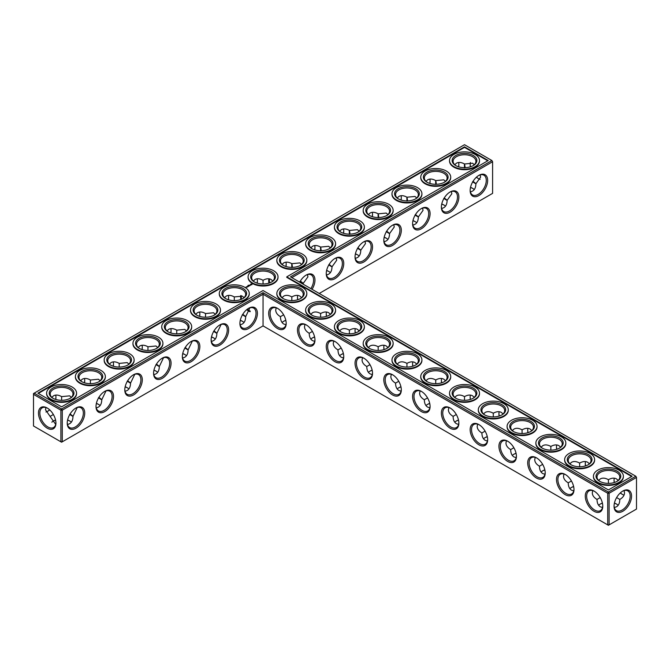 <?xml version="1.0" encoding="UTF-8"?>
<svg xmlns="http://www.w3.org/2000/svg" width="670" height="670" viewBox="0 0 670 670"><rect width="100%" height="100%" fill="white"/><g stroke="black" fill="none" stroke-linecap="round" stroke-linejoin="round"><path stroke-width="1" d="M291.827 300.604L291.827 296.919L291.827 300.604M297.48 297.128A12.37 7.144 -120 0 0 297.815 299.716M326.257 313.744A12.37 7.144 -120 0 0 326.591 316.332M355.041 330.36A12.37 7.144 -120 0 0 355.376 332.948M383.818 346.976A12.37 7.144 -120 0 0 384.153 349.564M412.594 363.592A12.37 7.144 -120 0 0 412.929 366.18M441.379 380.208A12.37 7.144 -120 0 0 441.714 382.796M470.156 396.824A12.37 7.144 -120 0 0 470.491 399.412M498.941 413.44A12.37 7.144 -120 0 0 499.276 416.028M527.717 430.056A12.37 7.144 -120 0 0 528.052 432.644M556.502 446.672A12.37 7.144 -120 0 0 556.837 449.26M585.279 463.288A12.37 7.144 -120 0 0 585.614 465.876M614.055 479.904A12.37 7.144 -120 0 0 614.39 482.492M620.378 492.852A12.37 7.144 -120 0 0 622.447 494.435M291.827 277.64L492.601 161.73L492.601 193.362L319.23 293.46M487.651 180.406A12.37 7.144 120 0 0 478.899 175.356A12.37 7.144 120 0 0 470.147 190.506A12.37 7.144 120 0 0 478.899 195.556A12.37 7.144 120 0 0 487.651 180.406M458.866 197.022A12.37 7.144 120 0 0 450.123 191.972A12.37 7.144 120 0 0 441.371 207.122A12.37 7.144 120 0 0 450.123 212.172A12.37 7.144 120 0 0 458.866 197.022M430.09 213.638A12.37 7.144 120 0 0 421.338 208.588A12.37 7.144 120 0 0 412.594 223.738A12.37 7.144 120 0 0 421.338 228.788A12.37 7.144 120 0 0 430.09 213.638M401.313 230.254A12.37 7.144 120 0 0 392.561 225.204A12.37 7.144 120 0 0 383.81 240.354A12.37 7.144 120 0 0 392.561 245.404A12.37 7.144 120 0 0 401.313 230.254M372.528 246.87A12.37 7.144 120 0 0 363.776 241.82A12.37 7.144 120 0 0 355.033 256.97A12.37 7.144 120 0 0 363.776 262.02A12.37 7.144 120 0 0 372.528 246.87M343.752 263.486A12.37 7.144 120 0 0 335 258.436A12.37 7.144 120 0 0 326.248 273.586A12.37 7.144 120 0 0 335 278.636A12.37 7.144 120 0 0 343.752 263.486M312.053 289.314A12.37 7.144 120 0 0 314.967 280.102A12.37 7.144 120 0 0 306.224 275.052A12.37 7.144 120 0 0 299.699 282.187M635.813 476.236L636.5 477.434L635.813 476.236L608.41 492.056L263.05 292.664L61.59 408.976L34.187 393.156L33.5 394.354L60.895 410.174L61.59 408.976L62.276 410.174L60.895 410.174L60.895 441.806L61.59 442.208L62.276 441.806L60.895 441.806L33.5 425.986L33.5 393.558L464.511 144.712L491.906 160.532L290.445 276.844L635.813 476.236M263.05 325.896L263.05 294.256L607.724 493.254L609.105 493.254L608.41 492.056L607.724 493.254L607.724 524.886L609.105 524.886L636.5 509.066L636.5 477.434L609.105 493.254L609.105 524.886L608.41 525.288L263.05 325.896L62.276 441.806L62.276 410.174L263.05 294.256L263.05 292.664M297.706 295.411A11.398 6.583 -120 0 0 297.472 297.514A11.398 6.583 -120 0 0 297.681 299.75M326.491 312.027A11.398 6.583 -120 0 0 326.248 314.13A11.398 6.583 -120 0 0 326.466 316.366M355.267 328.643A11.398 6.583 -120 0 0 355.033 330.746A11.398 6.583 -120 0 0 355.242 332.982M384.052 345.259A11.398 6.583 -120 0 0 383.81 347.361A11.398 6.583 -120 0 0 384.019 349.598M412.829 361.875A11.398 6.583 -120 0 0 412.594 363.978A11.398 6.583 -120 0 0 412.804 366.214M441.605 378.491A11.398 6.583 -120 0 0 441.371 380.594A11.398 6.583 -120 0 0 441.58 382.83M470.39 395.107A11.398 6.583 -120 0 0 470.147 397.209A11.398 6.583 -120 0 0 470.365 399.454M499.167 411.723A11.398 6.583 -120 0 0 498.932 413.826A11.398 6.583 -120 0 0 499.142 416.07M527.952 428.339A11.398 6.583 -120 0 0 527.709 430.442A11.398 6.583 -120 0 0 527.927 432.686M556.728 444.955A11.398 6.583 -120 0 0 556.494 447.057A11.398 6.583 -120 0 0 556.703 449.302M585.513 461.571A11.398 6.583 -120 0 0 585.27 463.673A11.398 6.583 -120 0 0 585.48 465.918M614.289 478.187A11.398 6.583 -120 0 0 614.055 480.29A11.398 6.583 -120 0 0 614.264 482.534M620.278 492.944A11.398 6.583 -120 0 0 622.112 494.251A11.398 6.583 -120 0 0 624.055 495.096M492.601 161.73L491.906 160.532L492.601 161.73M470.156 190.096A11.398 6.583 120 0 0 472.509 194.928A11.398 6.583 120 0 0 481.294 191.871A11.398 6.583 120 0 0 486.269 180.406A11.398 6.583 120 0 0 483.907 175.188A11.398 6.583 120 0 0 478.548 175.565M441.379 206.712A11.398 6.583 120 0 0 443.733 211.544A11.398 6.583 120 0 0 452.51 208.487A11.398 6.583 120 0 0 457.484 197.022A11.398 6.583 120 0 0 455.131 191.804A11.398 6.583 120 0 0 449.771 192.181M412.594 223.328A11.398 6.583 120 0 0 414.948 228.16A11.398 6.583 120 0 0 423.733 225.103A11.398 6.583 120 0 0 428.708 213.638A11.398 6.583 120 0 0 426.346 208.42A11.398 6.583 120 0 0 420.986 208.797M383.818 239.944A11.398 6.583 120 0 0 386.171 244.776A11.398 6.583 120 0 0 394.957 241.719A11.398 6.583 120 0 0 399.931 230.254A11.398 6.583 120 0 0 397.57 225.036A11.398 6.583 120 0 0 392.21 225.413M355.041 256.56A11.398 6.583 120 0 0 357.395 261.392A11.398 6.583 120 0 0 366.172 258.335A11.398 6.583 120 0 0 371.147 246.87A11.398 6.583 120 0 0 368.785 241.652A11.398 6.583 120 0 0 363.425 242.029M326.257 273.176A11.398 6.583 120 0 0 328.61 278.008A11.398 6.583 120 0 0 337.395 274.951A11.398 6.583 120 0 0 342.37 263.486A11.398 6.583 120 0 0 340.008 258.268A11.398 6.583 120 0 0 334.648 258.645M310.872 288.636A11.398 6.583 120 0 0 313.585 280.102A11.398 6.583 120 0 0 311.223 274.884A11.398 6.583 120 0 0 305.863 275.261M53.198 421.137A12.37 7.144 180 0 1 55.585 420.14M67.57 420.132A12.37 7.144 180 0 1 69.981 421.137M96.354 403.516A12.37 7.144 180 0 1 98.758 404.521M125.131 386.9A12.37 7.144 180 0 1 127.543 387.905M153.916 370.284A12.37 7.144 180 0 1 156.319 371.289M182.692 353.668A12.37 7.144 180 0 1 185.096 354.673M211.469 337.052A12.37 7.144 180 0 1 213.881 338.057M240.254 320.436A12.37 7.144 180 0 1 242.657 321.441M340.997 354.673A12.37 7.144 180 0 1 343.409 353.668M369.781 371.289A12.37 7.144 180 0 1 372.185 370.284M398.558 387.905A12.37 7.144 180 0 1 400.97 386.9M283.444 321.441A12.37 7.144 180 0 1 285.847 320.436M326.591 270.588A12.37 7.144 180 0 1 329.003 271.593M355.376 253.972A12.37 7.144 180 0 1 357.78 254.977M312.22 338.057A12.37 7.144 180 0 1 314.624 337.052M384.153 237.356A12.37 7.144 180 0 1 386.557 238.361M412.929 220.74A12.37 7.144 180 0 1 415.341 221.745M441.714 204.124A12.37 7.144 180 0 1 444.118 205.129M470.491 187.508A12.37 7.144 180 0 1 472.903 188.513M427.343 404.521A12.37 7.144 180 0 1 429.746 403.516M456.119 421.137A12.37 7.144 180 0 1 458.531 420.132M484.904 437.753A12.37 7.144 180 0 1 487.308 436.748M513.681 454.369A12.37 7.144 180 0 1 516.084 453.364M542.457 470.985A12.37 7.144 180 0 1 544.869 469.98M571.242 487.601A12.37 7.144 180 0 1 573.646 486.596M600.019 504.217A12.37 7.144 180 0 1 602.431 503.212M614.39 503.212A12.37 7.144 180 0 1 616.802 504.217M464.511 146.839L488.229 160.532L286.768 276.844L632.128 476.236L608.41 489.929L263.05 290.537L61.59 406.849L37.872 393.156L464.511 146.839L464.511 147.375L38.332 393.424M622.798 511.26A12.37 7.144 -60 0 1 614.055 506.21A12.37 7.144 -60 0 1 622.798 491.06A12.37 7.144 -60 0 1 631.55 496.11A12.37 7.144 -60 0 1 622.798 511.26M301.592 297.647L299.892 296.115C297.639 294.901 294.959 295.168 291.827 296.919L291.827 296.919C288.703 295.168 286.015 294.901 283.77 296.115L282.07 297.647M330.377 314.264L328.668 312.731C326.424 311.517 323.736 311.784 320.612 313.535L320.612 317.22M320.612 313.535L320.612 313.535C317.488 311.784 314.8 311.517 312.555 312.731L310.847 314.264M359.154 330.88L357.445 329.347C355.201 328.132 352.512 328.401 349.388 330.151L349.388 333.836M349.388 330.151L349.388 330.151C346.264 328.401 343.576 328.132 341.332 329.347L339.623 330.88M387.93 347.496L386.23 345.963C383.985 344.748 381.297 345.017 378.173 346.767L378.173 350.452M378.173 346.767L378.173 346.767C375.041 345.017 372.361 344.748 370.108 345.963L368.408 347.496M416.715 364.111L415.006 362.579C412.762 361.365 410.074 361.632 406.95 363.383L406.95 367.068M406.95 363.383L406.95 363.383C403.826 361.632 401.137 361.365 398.893 362.579L397.184 364.111M445.491 380.728L443.791 379.195C441.538 377.981 438.858 378.248 435.734 379.999L435.726 383.684M474.276 397.344L472.568 395.811C470.323 394.597 467.635 394.865 464.511 396.615L464.511 400.3M464.511 396.615L464.511 396.615C461.387 394.865 458.699 394.597 456.454 395.811L454.746 397.344M503.053 413.959L501.353 412.427C499.1 411.213 496.42 411.481 493.288 413.231L493.288 416.916M493.288 413.231L493.288 413.231C490.164 411.481 487.475 411.213 485.231 412.427L483.531 413.959M531.838 430.576L530.129 429.043C527.885 427.828 525.196 428.097 522.072 429.847L522.072 433.532M522.072 429.847L522.072 429.847C518.948 428.097 516.26 427.828 514.016 429.043L512.307 430.576M560.614 447.192L558.906 445.659C556.661 444.444 553.973 444.713 550.849 446.463L550.849 450.148M550.849 446.463L550.849 446.463C547.725 444.713 545.037 444.444 542.792 445.659L541.084 447.192M589.391 463.807L587.691 462.275C585.446 461.06 582.758 461.329 579.634 463.079L579.634 466.764M579.634 463.079L579.634 463.079C576.502 461.329 573.822 461.06 571.569 462.275L569.869 463.807M616.618 497.592L619.809 499.435C622.882 497.601 624.457 495.406 624.524 492.852L624.055 490.607M618.176 480.423L616.467 478.891C614.222 477.677 611.534 477.944 608.41 479.695L608.41 483.38M608.41 479.695L608.41 479.695C605.286 477.944 602.598 477.677 600.354 478.891L598.645 480.423M478.548 178.706A12.345 7.127 60 0 1 476.496 177.131M470.516 166.78A12.345 7.127 60 0 1 470.181 164.217M480.139 174.912L480.608 177.131L475.909 183.731C475.767 188.513 473.925 191.21 470.39 191.813M451.354 191.528L451.823 193.747L447.125 200.347C446.991 205.129 445.148 207.826 441.605 208.429M422.577 208.144L423.046 210.363L418.348 216.963C418.206 221.745 416.363 224.442 412.829 225.045M393.793 224.76L394.262 226.979L389.563 233.579C389.429 238.361 387.587 241.058 384.052 241.661M365.016 241.376L365.485 243.595L360.787 250.195C360.644 254.977 358.81 257.674 355.267 258.277M336.24 257.992L336.7 260.211L332.01 266.811C331.868 271.593 330.025 274.29 326.491 274.893M307.455 274.608L307.924 276.827L303.225 283.385L303.209 284.206M67.603 419.998A11.398 6.583 180 0 1 69.647 420.936L69.647 420.936A11.398 6.583 180 0 1 71.355 422.201M51.841 422.184A11.398 6.583 180 0 1 53.533 420.936A11.398 6.583 180 0 1 55.56 420.006M96.38 403.382A11.398 6.583 180 0 1 98.431 404.32L98.431 404.32A11.398 6.583 180 0 1 100.132 405.584M125.164 386.766A11.398 6.583 180 0 1 127.208 387.704L127.208 387.704A11.398 6.583 180 0 1 128.916 388.969M153.941 370.15A11.398 6.583 180 0 1 155.984 371.088L155.984 371.088A11.398 6.583 180 0 1 157.693 372.353M182.726 353.534A11.398 6.583 180 0 1 184.769 354.472L184.769 354.472A11.398 6.583 180 0 1 186.469 355.736M211.502 336.918A11.398 6.583 180 0 1 213.546 337.856L213.546 337.856A11.398 6.583 180 0 1 215.254 339.121M240.279 320.302A11.398 6.583 180 0 1 242.331 321.24L242.331 321.24A11.398 6.583 180 0 1 244.031 322.505M339.623 355.736A11.398 6.583 180 0 1 341.332 354.472A11.398 6.583 180 0 1 343.375 353.534M368.408 372.353A11.398 6.583 180 0 1 370.108 371.088A11.398 6.583 180 0 1 372.16 370.15M397.184 388.969A11.398 6.583 180 0 1 398.893 387.704A11.398 6.583 180 0 1 400.936 386.766M282.07 322.505A11.398 6.583 180 0 1 283.77 321.24A11.398 6.583 180 0 1 285.814 320.302M326.625 270.454A11.398 6.583 180 0 1 328.668 271.392L328.668 271.392A11.398 6.583 180 0 1 330.377 272.656M355.401 253.838A11.398 6.583 180 0 1 357.445 254.776L357.445 254.776A11.398 6.583 180 0 1 359.154 256.041M310.847 339.121A11.398 6.583 180 0 1 312.555 337.856A11.398 6.583 180 0 1 314.599 336.918M384.186 237.222A11.398 6.583 180 0 1 386.23 238.16L386.23 238.16A11.398 6.583 180 0 1 387.93 239.424M412.963 220.606A11.398 6.583 180 0 1 415.006 221.544L415.006 221.544A11.398 6.583 180 0 1 416.715 222.809M441.739 203.99A11.398 6.583 180 0 1 443.791 204.928L443.791 204.928A11.398 6.583 180 0 1 445.491 206.192M470.524 187.374A11.398 6.583 180 0 1 472.568 188.312L472.568 188.312A11.398 6.583 180 0 1 474.276 189.577M425.969 405.584A11.398 6.583 180 0 1 427.669 404.32A11.398 6.583 180 0 1 429.721 403.382M454.746 422.201A11.398 6.583 180 0 1 456.454 420.936A11.398 6.583 180 0 1 458.498 419.998M483.531 438.817A11.398 6.583 180 0 1 485.231 437.552A11.398 6.583 180 0 1 487.274 436.614M512.307 455.432A11.398 6.583 180 0 1 514.016 454.168A11.398 6.583 180 0 1 516.059 453.23M541.084 472.048A11.398 6.583 180 0 1 542.792 470.784A11.398 6.583 180 0 1 544.836 469.846M569.869 488.665A11.398 6.583 180 0 1 571.569 487.4A11.398 6.583 180 0 1 573.62 486.462M614.423 503.078A11.398 6.583 180 0 1 616.467 504.016L616.467 504.016A11.398 6.583 180 0 1 618.176 505.281M598.645 505.281A11.398 6.583 180 0 1 600.354 504.016A11.398 6.583 180 0 1 602.397 503.078M286.768 276.844L286.768 277.372L631.668 476.504M487.768 160.8L464.511 147.375M622.447 491.269A11.398 6.583 -60 0 1 627.807 490.892A11.398 6.583 -60 0 1 629.557 500.021A11.398 6.583 -60 0 1 622.112 510.063A11.398 6.583 -60 0 1 616.408 510.632A11.398 6.583 -60 0 1 614.055 505.8M312.404 331.432L309.213 333.275C309.264 336.851 310.378 339.313 312.555 340.653L314.733 341.357M304.967 324.447L304.49 326.692C304.565 329.246 306.14 331.441 309.213 333.275M283.444 298.711A11.398 6.583 180 0 1 280.437 294.256A11.398 6.583 180 0 1 287.472 288.175A11.398 6.583 180 0 1 299.892 289.608A11.398 6.583 180 0 1 303.225 294.256A11.398 6.583 180 0 1 300.219 298.711M283.628 314.816L280.437 316.659C280.487 320.235 281.601 322.697 283.77 324.037L285.948 324.741M276.191 307.832L275.713 310.076C275.789 312.63 277.355 314.825 280.437 316.659M341.189 348.048L337.99 349.891C338.048 353.467 339.154 355.929 341.332 357.269L343.509 357.973M333.752 341.064L333.275 343.308C333.342 345.862 334.916 348.057 337.99 349.891M312.22 315.327A11.398 6.583 180 0 1 309.213 310.872A11.398 6.583 180 0 1 316.248 304.791A11.398 6.583 180 0 1 328.668 306.224A11.398 6.583 180 0 1 332.01 310.872A11.398 6.583 180 0 1 329.003 315.327M369.966 364.664L366.775 366.507C366.825 370.083 367.939 372.545 370.108 373.885L372.294 374.589M362.529 357.68L362.051 359.924C362.127 362.478 363.701 364.673 366.775 366.507M340.997 331.943A11.398 6.583 180 0 1 337.99 327.488A11.398 6.583 180 0 1 345.025 321.407A11.398 6.583 180 0 1 357.445 322.84A11.398 6.583 180 0 1 360.787 327.488A11.398 6.583 180 0 1 357.78 331.943M398.75 381.28L395.551 383.123C395.602 386.699 396.715 389.161 398.893 390.501L401.07 391.205M391.305 374.296L390.836 376.54C390.903 379.094 392.478 381.289 395.551 383.123M369.781 348.559A11.398 6.583 180 0 1 366.775 344.104A11.398 6.583 180 0 1 373.81 338.023A11.398 6.583 180 0 1 386.23 339.456A11.398 6.583 180 0 1 389.563 344.104A11.398 6.583 180 0 1 386.557 348.559M427.527 397.896L424.336 399.739C424.386 403.315 425.5 405.777 427.669 407.117L429.855 407.821M420.09 390.911L419.613 393.156C419.688 395.71 421.262 397.905 424.336 399.739M435.726 379.999L435.726 379.999C432.602 378.248 429.914 377.981 427.669 379.195L425.969 380.728M398.558 365.175A11.398 6.583 180 0 1 395.551 360.72A11.398 6.583 180 0 1 402.586 354.639A11.398 6.583 180 0 1 415.006 356.072A11.398 6.583 180 0 1 418.348 360.72A11.398 6.583 180 0 1 415.341 365.175M456.304 414.512L453.113 416.355C453.163 419.931 454.277 422.393 456.454 423.733L458.632 424.437M448.867 407.528L448.397 409.772C448.465 412.326 450.039 414.521 453.113 416.355M427.343 381.791A11.398 6.583 180 0 1 424.336 377.336A11.398 6.583 180 0 1 431.371 371.255A11.398 6.583 180 0 1 443.791 372.688A11.398 6.583 180 0 1 447.125 377.336A11.398 6.583 180 0 1 444.118 381.791M485.088 431.128L481.897 432.971C481.948 436.547 483.053 439.009 485.231 440.349L487.408 441.053M477.651 424.144L477.174 426.388C477.249 428.942 478.816 431.137 481.897 432.971M456.119 398.407A11.398 6.583 180 0 1 453.113 393.952A11.398 6.583 180 0 1 460.148 387.871A11.398 6.583 180 0 1 472.568 389.303A11.398 6.583 180 0 1 475.909 393.952A11.398 6.583 180 0 1 472.903 398.407M513.865 447.744L510.674 449.587C510.724 453.163 511.838 455.625 514.016 456.965L516.193 457.669M506.428 440.76L505.951 443.004C506.026 445.558 507.6 447.753 510.674 449.587M484.904 415.023A11.398 6.583 180 0 1 481.897 410.568A11.398 6.583 180 0 1 488.932 404.487A11.398 6.583 180 0 1 501.353 405.92A11.398 6.583 180 0 1 504.686 410.568A11.398 6.583 180 0 1 501.679 415.023M542.65 464.36L539.451 466.203C539.501 469.779 540.615 472.241 542.792 473.581L544.97 474.285M535.213 457.375L534.735 459.62C534.802 462.174 536.377 464.369 539.451 466.203M513.681 431.639A11.398 6.583 180 0 1 510.674 427.184A11.398 6.583 180 0 1 517.709 421.103A11.398 6.583 180 0 1 530.129 422.536A11.398 6.583 180 0 1 533.471 427.184A11.398 6.583 180 0 1 530.464 431.639M571.426 480.976L568.235 482.819C568.286 486.395 569.399 488.857 571.569 490.197L573.755 490.901M563.989 473.992L563.512 476.236C563.587 478.79 565.162 480.985 568.235 482.819M542.457 448.255A11.398 6.583 180 0 1 539.451 443.8A11.398 6.583 180 0 1 546.486 437.719A11.398 6.583 180 0 1 558.906 439.151A11.398 6.583 180 0 1 562.247 443.8A11.398 6.583 180 0 1 559.241 448.255M600.211 497.592L597.012 499.435C597.062 503.011 598.176 505.473 600.354 506.813L602.531 507.517M592.766 490.607L592.297 492.852C592.364 495.406 593.938 497.601 597.012 499.435M571.242 464.871A11.398 6.583 180 0 1 568.235 460.416A11.398 6.583 180 0 1 575.27 454.335A11.398 6.583 180 0 1 587.691 455.768A11.398 6.583 180 0 1 591.024 460.416A11.398 6.583 180 0 1 588.017 464.871M614.289 507.517L616.467 506.813C618.644 505.473 619.758 503.011 619.809 499.435M600.019 481.487A11.398 6.583 180 0 1 597.012 477.032A11.398 6.583 180 0 1 604.047 470.951A11.398 6.583 180 0 1 616.467 472.383A11.398 6.583 180 0 1 619.809 477.032A11.398 6.583 180 0 1 616.802 481.487M480.139 179.359A11.365 6.558 60 0 1 478.213 178.513A11.365 6.558 60 0 1 476.395 177.223M470.382 166.822A11.365 6.558 60 0 1 470.173 164.602A11.365 6.558 60 0 1 470.407 162.508M454.746 164.72L456.454 163.187C458.699 161.972 461.387 162.24 464.511 163.991L472.568 163.22L474.26 164.736M473.154 181.436C476.956 184.367 476.755 184.476 472.568 181.771M464.536 167.86C464.285 162.885 464.486 162.777 465.122 167.517M456.119 165.783A11.398 6.583 180 0 1 453.113 161.328A11.398 6.583 180 0 1 460.148 155.247A11.398 6.583 180 0 1 472.568 156.68A11.398 6.583 180 0 1 475.909 161.328A11.398 6.583 180 0 1 472.903 165.783M425.969 181.336L427.669 179.803C429.914 178.589 432.602 178.857 435.726 180.607L443.791 179.836L445.483 181.352M444.378 198.052C448.171 200.983 447.979 201.092 443.791 198.387M435.751 184.476C435.508 179.501 435.701 179.392 436.338 184.133M427.343 182.399A11.398 6.583 180 0 1 424.336 177.944A11.398 6.583 180 0 1 431.371 171.863A11.398 6.583 180 0 1 443.791 173.296A11.398 6.583 180 0 1 447.125 177.944A11.398 6.583 180 0 1 444.118 182.399M397.184 197.952L398.893 196.419C401.137 195.205 403.826 195.472 406.95 197.223L415.006 196.452L416.698 197.968M415.593 214.668C419.395 217.599 419.202 217.708 415.006 215.003M406.975 201.092C406.724 196.117 406.925 196.008 407.561 200.749M398.558 199.015A11.398 6.583 180 0 1 395.551 194.56A11.398 6.583 180 0 1 402.586 188.479A11.398 6.583 180 0 1 415.006 189.911A11.398 6.583 180 0 1 418.348 194.56A11.398 6.583 180 0 1 415.341 199.015M368.408 214.567L370.108 213.035C372.361 211.82 375.041 212.089 378.173 213.839L386.23 213.068L387.922 214.584M386.816 231.284C390.618 234.215 390.417 234.324 386.23 231.619M378.19 217.708C377.947 212.733 378.14 212.625 378.776 217.365M369.781 215.631A11.398 6.583 180 0 1 366.775 211.176A11.398 6.583 180 0 1 373.81 205.095A11.398 6.583 180 0 1 386.23 206.528A11.398 6.583 180 0 1 389.563 211.176A11.398 6.583 180 0 1 386.557 215.631M339.623 231.184L341.332 229.651C343.576 228.436 346.264 228.704 349.388 230.455L357.445 229.684L359.145 231.2M358.031 247.9C361.834 250.831 361.641 250.94 357.445 248.235M349.413 234.324C349.171 229.349 349.363 229.241 350 233.981M340.997 232.247A11.398 6.583 180 0 1 337.99 227.792A11.398 6.583 180 0 1 345.025 221.711A11.398 6.583 180 0 1 357.445 223.144A11.398 6.583 180 0 1 360.787 227.792A11.398 6.583 180 0 1 357.78 232.247M310.847 247.799L312.555 246.267C314.8 245.053 317.488 245.321 320.612 247.071L328.668 246.3L330.36 247.816M329.255 264.516C333.057 267.447 332.856 267.556 328.668 264.851M320.637 250.94C320.386 245.965 320.578 245.857 321.215 250.597M312.22 248.863A11.398 6.583 180 0 1 309.213 244.408A11.398 6.583 180 0 1 316.248 238.327A11.398 6.583 180 0 1 328.668 239.759A11.398 6.583 180 0 1 332.01 244.408A11.398 6.583 180 0 1 329.003 248.863M282.07 264.416L283.77 262.883C286.015 261.668 288.703 261.937 291.827 263.687L299.892 262.916L301.584 264.432M300.47 281.132C304.272 284.063 304.079 284.172 299.892 281.467M291.852 267.556C291.609 262.581 291.802 262.472 292.438 267.213M283.444 265.479A11.398 6.583 180 0 1 280.437 261.024A11.398 6.583 180 0 1 287.472 254.943A11.398 6.583 180 0 1 299.892 256.375A11.398 6.583 180 0 1 303.225 261.024A11.398 6.583 180 0 1 300.219 265.479M269.642 282.891A11.365 6.558 60 0 1 269.541 278.896M458.531 166.788A12.37 7.144 120 0 0 458.866 164.2M429.746 183.404A12.37 7.144 120 0 0 430.081 180.816M400.97 200.02A12.37 7.144 120 0 0 401.305 197.432M372.185 216.636A12.37 7.144 120 0 0 372.52 214.048M343.409 233.252A12.37 7.144 120 0 0 343.743 230.664M314.624 249.868A12.37 7.144 120 0 0 314.959 247.28M285.847 266.484A12.37 7.144 120 0 0 286.182 263.896M257.406 280.512A12.37 7.144 -60 0 1 257.071 283.1M228.621 297.128A12.37 7.144 -60 0 1 228.286 299.716M199.844 313.744A12.37 7.144 -60 0 1 199.509 316.332M171.059 330.36A12.37 7.144 -60 0 1 170.724 332.948M142.283 346.976A12.37 7.144 -60 0 1 141.948 349.564M113.498 363.592A12.37 7.144 -60 0 1 113.163 366.18M84.722 380.208A12.37 7.144 -60 0 1 84.387 382.796M55.945 396.824A12.37 7.144 -60 0 1 55.61 399.412M49.605 409.789A12.37 7.144 -60 0 1 47.553 411.355M47.202 408.005L47.202 408.005A12.345 7.127 60 0 1 55.928 423.122A12.345 7.127 60 0 1 47.202 428.155A12.345 7.127 60 0 1 38.475 413.038A12.345 7.127 60 0 1 47.202 408.005L47.202 408.005M239.91 323.434A12.37 7.144 -60 0 1 248.662 308.284A12.37 7.144 -60 0 1 257.406 313.334A12.37 7.144 -60 0 1 248.662 328.484A12.37 7.144 -60 0 1 239.91 323.434M211.134 340.05A12.37 7.144 -60 0 1 219.877 324.9A12.37 7.144 -60 0 1 228.629 329.95A12.37 7.144 -60 0 1 219.877 345.1A12.37 7.144 -60 0 1 211.134 340.05M182.349 356.666A12.37 7.144 -60 0 1 191.101 341.516A12.37 7.144 -60 0 1 199.853 346.566A12.37 7.144 -60 0 1 191.101 361.716A12.37 7.144 -60 0 1 182.349 356.666M153.572 373.282A12.37 7.144 -60 0 1 162.316 358.132A12.37 7.144 -60 0 1 171.068 363.182A12.37 7.144 -60 0 1 162.316 378.332A12.37 7.144 -60 0 1 153.572 373.282M124.788 389.898A12.37 7.144 -60 0 1 133.539 374.748A12.37 7.144 -60 0 1 142.291 379.798A12.37 7.144 -60 0 1 133.539 394.948A12.37 7.144 -60 0 1 124.788 389.898M96.011 406.514A12.37 7.144 -60 0 1 104.763 391.364A12.37 7.144 -60 0 1 113.506 396.414A12.37 7.144 -60 0 1 104.763 411.564A12.37 7.144 -60 0 1 96.011 406.514M67.226 423.13A12.37 7.144 -60 0 1 75.978 407.98A12.37 7.144 -60 0 1 84.73 413.03A12.37 7.144 -60 0 1 75.978 428.18A12.37 7.144 -60 0 1 67.226 423.13M430.09 406.514A12.37 7.144 -120 0 0 421.338 391.364A12.37 7.144 -120 0 0 412.594 396.414A12.37 7.144 -120 0 0 421.338 411.564A12.37 7.144 -120 0 0 430.09 406.514M401.313 389.898A12.37 7.144 -120 0 0 392.561 374.748A12.37 7.144 -120 0 0 383.81 379.798A12.37 7.144 -120 0 0 392.561 394.948A12.37 7.144 -120 0 0 401.313 389.898M372.528 373.282A12.37 7.144 -120 0 0 363.776 358.132A12.37 7.144 -120 0 0 355.033 363.182A12.37 7.144 -120 0 0 363.776 378.332A12.37 7.144 -120 0 0 372.528 373.282M343.752 356.666A12.37 7.144 -120 0 0 335 341.516A12.37 7.144 -120 0 0 326.248 346.566A12.37 7.144 -120 0 0 335 361.716A12.37 7.144 -120 0 0 343.752 356.666M314.967 340.05A12.37 7.144 -120 0 0 306.224 324.9A12.37 7.144 -120 0 0 297.472 329.95A12.37 7.144 -120 0 0 306.224 345.1A12.37 7.144 -120 0 0 314.967 340.05M286.191 323.434A12.37 7.144 -120 0 0 277.439 308.284A12.37 7.144 -120 0 0 268.687 313.334A12.37 7.144 -120 0 0 277.439 328.484A12.37 7.144 -120 0 0 286.191 323.434M602.774 506.21A12.37 7.144 -120 0 0 594.022 491.06A12.37 7.144 -120 0 0 585.27 496.11A12.37 7.144 -120 0 0 594.022 511.26A12.37 7.144 -120 0 0 602.774 506.21M573.989 489.594A12.37 7.144 -120 0 0 565.237 474.444A12.37 7.144 -120 0 0 556.494 479.494A12.37 7.144 -120 0 0 565.237 494.644A12.37 7.144 -120 0 0 573.989 489.594M545.212 472.978A12.37 7.144 -120 0 0 536.461 457.828A12.37 7.144 -120 0 0 527.709 462.878A12.37 7.144 -120 0 0 536.461 478.028A12.37 7.144 -120 0 0 545.212 472.978M516.428 456.362A12.37 7.144 -120 0 0 507.684 441.212A12.37 7.144 -120 0 0 498.932 446.262A12.37 7.144 -120 0 0 507.684 461.412A12.37 7.144 -120 0 0 516.428 456.362M487.651 439.746A12.37 7.144 -120 0 0 478.899 424.596A12.37 7.144 -120 0 0 470.147 429.646A12.37 7.144 -120 0 0 478.899 444.796A12.37 7.144 -120 0 0 487.651 439.746M458.866 423.13A12.37 7.144 -120 0 0 450.123 407.98A12.37 7.144 -120 0 0 441.371 413.03A12.37 7.144 -120 0 0 450.123 428.18A12.37 7.144 -120 0 0 458.866 423.13M70.233 414.06C74.035 416.991 73.842 417.1 69.647 414.395M77.218 407.536L72.988 416.355C72.846 421.137 71.003 423.834 67.469 424.437M55.694 424.411L45.493 409.789L45.962 407.561M53.374 414.521L50.191 416.355M99.018 397.444C102.812 400.375 102.619 400.484 98.431 397.779M105.994 390.92L101.765 399.739C101.622 404.521 99.788 407.218 96.246 407.821M127.794 380.828C131.596 383.759 131.395 383.868 127.208 381.163M134.779 374.304L130.549 383.123C130.407 387.905 128.565 390.602 125.03 391.205M156.571 364.212C160.373 367.143 160.18 367.252 155.984 364.547M163.555 357.688L159.326 366.507C159.184 371.289 157.35 373.986 153.807 374.589M185.356 347.596C189.158 350.527 188.957 350.636 184.769 347.931M192.332 341.072L188.102 349.891C187.969 354.673 186.126 357.37 182.592 357.973M214.132 330.98C217.934 333.911 217.742 334.02 213.546 331.315M221.117 324.456L216.887 333.275C216.745 338.057 214.903 340.754 211.368 341.357M242.917 314.364C246.711 317.295 246.518 317.404 242.331 314.699M249.893 307.84L245.664 316.659C245.53 321.441 243.687 324.138 240.145 324.741M479.477 160.8A14.974 8.651 180 0 1 479.486 161.06A14.974 8.651 180 0 1 464.511 169.711A14.974 8.651 180 0 1 449.528 161.06A14.974 8.651 180 0 1 449.536 160.8M450.701 177.416A14.974 8.651 180 0 1 450.709 177.676A14.974 8.651 180 0 1 435.726 186.327A14.974 8.651 180 0 1 420.752 177.676A14.974 8.651 180 0 1 420.76 177.416M421.924 194.032A14.974 8.651 180 0 1 421.924 194.292A14.974 8.651 180 0 1 406.95 202.943A14.974 8.651 180 0 1 391.975 194.292A14.974 8.651 180 0 1 391.975 194.032M393.139 210.648A14.974 8.651 180 0 1 393.148 210.908A14.974 8.651 180 0 1 378.173 219.559A14.974 8.651 180 0 1 363.19 210.908A14.974 8.651 180 0 1 363.199 210.648M364.363 227.264A14.974 8.651 180 0 1 364.371 227.524A14.974 8.651 180 0 1 349.388 236.175A14.974 8.651 180 0 1 334.414 227.524A14.974 8.651 180 0 1 334.422 227.264M335.578 243.88A14.974 8.651 180 0 1 335.586 244.14A14.974 8.651 180 0 1 320.612 252.791A14.974 8.651 180 0 1 305.629 244.14A14.974 8.651 180 0 1 305.637 243.88M306.801 260.496A14.974 8.651 180 0 1 306.81 260.756A14.974 8.651 180 0 1 291.827 269.407A14.974 8.651 180 0 1 276.852 260.756A14.974 8.651 180 0 1 276.861 260.496M278.025 277.112A14.974 8.651 180 0 1 278.025 277.372A14.974 8.651 180 0 1 263.05 286.023A14.974 8.651 180 0 1 248.076 277.372A14.974 8.651 180 0 1 248.076 277.112M252.046 284.608L251.635 283.988L250.572 284.222L250.974 284.842L252.046 284.608M250.697 285.035L249.768 285.035L250.697 285.035M248.277 285.303L248.721 285.32L248.285 285.244M248.001 285.437L248.453 285.479L248.001 285.437M250.153 285.37L249.382 285.16L250.153 285.445M249.642 285.747L248.654 285.579L249.642 285.705M248.453 285.981L249.089 286.023L247.959 285.981L248.562 286.35M248.026 286.676L248.377 286.433L247.749 286.107L248.026 286.676M247.28 287.112L246.644 286.743L247.28 287.112M247.85 286.777L247.213 286.459L247.841 286.735M246.041 287.128L246.602 287.17L246.041 287.087M245.957 287.547L245.295 287.447L245.957 287.547M249.24 293.728A14.974 8.651 180 0 1 249.248 293.988A14.974 8.651 180 0 1 234.274 302.639A14.974 8.651 180 0 1 219.291 293.988A14.974 8.651 180 0 1 219.299 293.728M306.801 293.728A14.974 8.651 180 0 1 306.81 293.988A14.974 8.651 180 0 1 291.827 302.639A14.974 8.651 180 0 1 276.852 293.988A14.974 8.651 180 0 1 276.861 293.728M220.464 310.344A14.974 8.651 180 0 1 220.472 310.604A14.974 8.651 180 0 1 205.489 319.255A14.974 8.651 180 0 1 190.514 310.604A14.974 8.651 180 0 1 190.523 310.344M191.679 326.96A14.974 8.651 180 0 1 191.687 327.22A14.974 8.651 180 0 1 176.713 335.871A14.974 8.651 180 0 1 161.73 327.22A14.974 8.651 180 0 1 161.738 326.96M335.578 310.344A14.974 8.651 180 0 1 335.586 310.604A14.974 8.651 180 0 1 320.612 319.255A14.974 8.651 180 0 1 305.629 310.604A14.974 8.651 180 0 1 305.637 310.344M162.902 343.576A14.974 8.651 180 0 1 162.911 343.836A14.974 8.651 180 0 1 147.928 352.487A14.974 8.651 180 0 1 132.953 343.836A14.974 8.651 180 0 1 132.962 343.576M134.117 360.192A14.974 8.651 180 0 1 134.126 360.452A14.974 8.651 180 0 1 119.151 369.103A14.974 8.651 180 0 1 104.168 360.452A14.974 8.651 180 0 1 104.177 360.192M105.341 376.808A14.974 8.651 180 0 1 105.349 377.068A14.974 8.651 180 0 1 90.366 385.719A14.974 8.651 180 0 1 75.392 377.068A14.974 8.651 180 0 1 75.4 376.808M76.564 393.424A14.974 8.651 180 0 1 76.564 393.684A14.974 8.651 180 0 1 61.59 402.335A14.974 8.651 180 0 1 46.615 393.684A14.974 8.651 180 0 1 46.615 393.424M364.363 326.96A14.974 8.651 180 0 1 364.371 327.22A14.974 8.651 180 0 1 349.388 335.871A14.974 8.651 180 0 1 334.414 327.22A14.974 8.651 180 0 1 334.422 326.96M393.139 343.576A14.974 8.651 180 0 1 393.148 343.836A14.974 8.651 180 0 1 378.173 352.487A14.974 8.651 180 0 1 363.19 343.836A14.974 8.651 180 0 1 363.199 343.576M421.924 360.192A14.974 8.651 180 0 1 421.924 360.452A14.974 8.651 180 0 1 406.95 369.103A14.974 8.651 180 0 1 391.975 360.452A14.974 8.651 180 0 1 391.975 360.192M450.701 376.808A14.974 8.651 180 0 1 450.709 377.068A14.974 8.651 180 0 1 435.726 385.719A14.974 8.651 180 0 1 420.752 377.068A14.974 8.651 180 0 1 420.76 376.808M479.477 393.424A14.974 8.651 180 0 1 479.486 393.684A14.974 8.651 180 0 1 464.511 402.335A14.974 8.651 180 0 1 449.528 393.684A14.974 8.651 180 0 1 449.536 393.424M508.262 410.04A14.974 8.651 180 0 1 508.27 410.3A14.974 8.651 180 0 1 493.288 418.951A14.974 8.651 180 0 1 478.313 410.3A14.974 8.651 180 0 1 478.321 410.04M537.038 426.656A14.974 8.651 180 0 1 537.047 426.916A14.974 8.651 180 0 1 522.072 435.567A14.974 8.651 180 0 1 507.09 426.916A14.974 8.651 180 0 1 507.098 426.656M565.823 443.272A14.974 8.651 180 0 1 565.832 443.532A14.974 8.651 180 0 1 550.849 452.183A14.974 8.651 180 0 1 535.874 443.532A14.974 8.651 180 0 1 535.883 443.272M594.6 459.888A14.974 8.651 180 0 1 594.608 460.148A14.974 8.651 180 0 1 579.634 468.799A14.974 8.651 180 0 1 564.651 460.148A14.974 8.651 180 0 1 564.659 459.888M623.385 476.504A14.974 8.651 180 0 1 623.385 476.764A14.974 8.651 180 0 1 608.41 485.415A14.974 8.651 180 0 1 593.436 476.764A14.974 8.651 180 0 1 593.436 476.504M277.79 308.493A11.398 6.583 -120 0 0 272.43 308.116A11.398 6.583 -120 0 0 272.43 321.273A11.398 6.583 -120 0 0 283.829 327.856A11.398 6.583 -120 0 0 286.182 323.024M306.575 325.109A11.398 6.583 -120 0 0 301.215 324.732A11.398 6.583 -120 0 0 301.215 337.889A11.398 6.583 -120 0 0 312.605 344.472A11.398 6.583 -120 0 0 314.959 339.64M300.579 288.41A12.37 7.144 180 0 1 300.579 298.51A12.37 7.144 180 0 1 283.083 298.51A12.37 7.144 180 0 1 283.083 288.41A12.37 7.144 180 0 1 300.579 288.41M268.93 278.795A11.398 6.583 -120 0 0 268.687 280.897A11.398 6.583 -120 0 0 268.904 283.134M272.816 281.031L271.107 279.499C268.863 278.284 266.174 278.553 263.05 280.303L263.05 283.988M263.05 280.303L263.05 280.303C259.927 278.553 257.238 278.284 254.994 279.499L253.285 281.031M254.659 282.095A11.398 6.583 180 0 1 251.652 277.64A11.398 6.583 180 0 1 258.687 271.559A11.398 6.583 180 0 1 271.107 272.991A11.398 6.583 180 0 1 274.449 277.64A11.398 6.583 180 0 1 271.442 282.095M241.342 295.704A11.398 6.583 -120 0 0 241.56 299.23M247.305 309.188A11.398 6.583 -120 0 0 250.253 311.14M335.352 341.725A11.398 6.583 -120 0 0 329.992 341.348A11.398 6.583 -120 0 0 329.992 354.505A11.398 6.583 -120 0 0 341.39 361.088A11.398 6.583 -120 0 0 343.743 356.256M329.355 305.026A12.37 7.144 180 0 1 329.355 315.126A12.37 7.144 180 0 1 311.86 315.126A12.37 7.144 180 0 1 311.86 305.026A12.37 7.144 180 0 1 329.355 305.026M364.137 358.341A11.398 6.583 -120 0 0 358.777 357.964A11.398 6.583 -120 0 0 358.777 371.121A11.398 6.583 -120 0 0 370.167 377.704A11.398 6.583 -120 0 0 372.52 372.872M358.14 321.642A12.37 7.144 180 0 1 358.14 331.742A12.37 7.144 180 0 1 340.645 331.742A12.37 7.144 180 0 1 340.645 321.642A12.37 7.144 180 0 1 358.14 321.642M392.913 374.957A11.398 6.583 -120 0 0 387.553 374.58A11.398 6.583 -120 0 0 387.553 387.737A11.398 6.583 -120 0 0 398.952 394.32A11.398 6.583 -120 0 0 401.305 389.488M386.917 338.258A12.37 7.144 180 0 1 386.917 348.358A12.37 7.144 180 0 1 369.421 348.358A12.37 7.144 180 0 1 369.421 338.258A12.37 7.144 180 0 1 386.917 338.258M421.69 391.573A11.398 6.583 -120 0 0 416.33 391.196A11.398 6.583 -120 0 0 416.33 404.353A11.398 6.583 -120 0 0 427.728 410.936A11.398 6.583 -120 0 0 430.081 406.104M415.702 354.874A12.37 7.144 180 0 1 415.702 364.974A12.37 7.144 180 0 1 398.198 364.974A12.37 7.144 180 0 1 398.198 354.874A12.37 7.144 180 0 1 415.702 354.874M450.475 408.189A11.398 6.583 -120 0 0 445.115 407.812A11.398 6.583 -120 0 0 445.115 420.969A11.398 6.583 -120 0 0 456.513 427.552A11.398 6.583 -120 0 0 458.866 422.72M444.478 371.49A12.37 7.144 180 0 1 444.478 381.59A12.37 7.144 180 0 1 426.983 381.59A12.37 7.144 180 0 1 426.983 371.49A12.37 7.144 180 0 1 444.478 371.49M479.251 424.805A11.398 6.583 -120 0 0 473.891 424.428A11.398 6.583 -120 0 0 473.891 437.585A11.398 6.583 -120 0 0 485.289 444.168A11.398 6.583 -120 0 0 487.643 439.336M473.263 388.106A12.37 7.144 180 0 1 473.263 398.206A12.37 7.144 180 0 1 455.759 398.206A12.37 7.144 180 0 1 455.759 388.106A12.37 7.144 180 0 1 473.263 388.106M508.036 441.421A11.398 6.583 -120 0 0 502.676 441.044A11.398 6.583 -120 0 0 502.676 454.201A11.398 6.583 -120 0 0 514.066 460.784A11.398 6.583 -120 0 0 516.419 455.952M502.039 404.722A12.37 7.144 180 0 1 502.039 414.822A12.37 7.144 180 0 1 484.544 414.822A12.37 7.144 180 0 1 484.544 404.722A12.37 7.144 180 0 1 502.039 404.722M536.812 458.037A11.398 6.583 -120 0 0 531.452 457.66A11.398 6.583 -120 0 0 531.452 470.817A11.398 6.583 -120 0 0 542.851 477.4A11.398 6.583 -120 0 0 545.204 472.568M530.816 421.338A12.37 7.144 180 0 1 530.816 431.438A12.37 7.144 180 0 1 513.32 431.438A12.37 7.144 180 0 1 513.32 421.338A12.37 7.144 180 0 1 530.816 421.338M565.597 474.653A11.398 6.583 -120 0 0 560.237 474.276A11.398 6.583 -120 0 0 560.237 487.433A11.398 6.583 -120 0 0 571.627 494.016A11.398 6.583 -120 0 0 573.981 489.184M559.601 437.954A12.37 7.144 180 0 1 559.601 448.054A12.37 7.144 180 0 1 542.105 448.054A12.37 7.144 180 0 1 542.105 437.954A12.37 7.144 180 0 1 559.601 437.954M594.374 491.269A11.398 6.583 -120 0 0 589.014 490.892A11.398 6.583 -120 0 0 589.014 504.049A11.398 6.583 -120 0 0 600.412 510.632A11.398 6.583 -120 0 0 602.766 505.8M588.377 454.57A12.37 7.144 180 0 1 588.377 464.67A12.37 7.144 180 0 1 570.882 464.67A12.37 7.144 180 0 1 570.882 454.57A12.37 7.144 180 0 1 588.377 454.57M617.162 471.186A12.37 7.144 180 0 1 617.162 481.286A12.37 7.144 180 0 1 599.658 481.286A12.37 7.144 180 0 1 599.658 471.186A12.37 7.144 180 0 1 617.162 471.186M458.657 166.822A11.398 6.583 120 0 0 458.866 164.586A11.398 6.583 120 0 0 458.632 162.483M473.263 155.482A12.37 7.144 180 0 1 473.263 165.582A12.37 7.144 180 0 1 455.759 165.582A12.37 7.144 180 0 1 455.759 155.482A12.37 7.144 180 0 1 473.263 155.482M429.88 183.438A11.398 6.583 120 0 0 430.09 181.202A11.398 6.583 120 0 0 429.855 179.099M444.478 172.098A12.37 7.144 180 0 1 444.478 182.198A12.37 7.144 180 0 1 426.983 182.198A12.37 7.144 180 0 1 426.983 172.098A12.37 7.144 180 0 1 444.478 172.098M401.096 200.054A11.398 6.583 120 0 0 401.313 197.817A11.398 6.583 120 0 0 401.07 195.715M415.702 188.714A12.37 7.144 180 0 1 415.702 198.814A12.37 7.144 180 0 1 398.198 198.814A12.37 7.144 180 0 1 398.198 188.714A12.37 7.144 180 0 1 415.702 188.714M372.319 216.67A11.398 6.583 120 0 0 372.528 214.434A11.398 6.583 120 0 0 372.294 212.331M386.917 205.33A12.37 7.144 180 0 1 386.917 215.43A12.37 7.144 180 0 1 369.421 215.43A12.37 7.144 180 0 1 369.421 205.33A12.37 7.144 180 0 1 386.917 205.33M343.534 233.286A11.398 6.583 120 0 0 343.752 231.049A11.398 6.583 120 0 0 343.509 228.947M358.14 221.946A12.37 7.144 180 0 1 358.14 232.046A12.37 7.144 180 0 1 340.645 232.046A12.37 7.144 180 0 1 340.645 221.946A12.37 7.144 180 0 1 358.14 221.946M314.758 249.902A11.398 6.583 120 0 0 314.967 247.666A11.398 6.583 120 0 0 314.733 245.563M329.355 238.562A12.37 7.144 180 0 1 329.355 248.662A12.37 7.144 180 0 1 311.86 248.662A12.37 7.144 180 0 1 311.86 238.562A12.37 7.144 180 0 1 329.355 238.562M285.981 266.518A11.398 6.583 120 0 0 286.191 264.281A11.398 6.583 120 0 0 285.948 262.179M300.579 255.178A12.37 7.144 180 0 1 300.579 265.278A12.37 7.144 180 0 1 283.083 265.278A12.37 7.144 180 0 1 283.083 255.178A12.37 7.144 180 0 1 300.579 255.178M268.695 280.512A12.37 7.144 -120 0 0 269.03 283.1M257.171 278.795A11.398 6.583 -60 0 1 257.406 280.897A11.398 6.583 -60 0 1 257.196 283.134M228.395 295.411A11.398 6.583 -60 0 1 228.629 297.514A11.398 6.583 -60 0 1 228.42 299.75M199.61 312.027A11.398 6.583 -60 0 1 199.853 314.13A11.398 6.583 -60 0 1 199.635 316.366M170.833 328.643A11.398 6.583 -60 0 1 171.068 330.746A11.398 6.583 -60 0 1 170.858 332.982M142.048 345.259A11.398 6.583 -60 0 1 142.291 347.361A11.398 6.583 -60 0 1 142.073 349.598M113.272 361.875A11.398 6.583 -60 0 1 113.506 363.978A11.398 6.583 -60 0 1 113.297 366.214M84.487 378.491A11.398 6.583 -60 0 1 84.73 380.594A11.398 6.583 -60 0 1 84.52 382.83M55.71 395.107A11.398 6.583 -60 0 1 55.945 397.209A11.398 6.583 -60 0 1 55.736 399.454M49.706 409.881A11.398 6.583 -60 0 1 47.888 411.171A11.398 6.583 -60 0 1 45.962 412.008M55.92 422.703A11.365 6.558 60 0 1 53.575 427.519A11.365 6.558 60 0 1 42.21 420.961A11.365 6.558 60 0 1 42.21 407.837A11.365 6.558 60 0 1 47.553 408.214M248.31 308.493A11.398 6.583 -60 0 1 253.67 308.116A11.398 6.583 -60 0 1 253.67 321.273A11.398 6.583 -60 0 1 242.272 327.856A11.398 6.583 -60 0 1 239.919 323.024M219.526 325.109A11.398 6.583 -60 0 1 224.885 324.732A11.398 6.583 -60 0 1 224.885 337.889A11.398 6.583 -60 0 1 213.487 344.472A11.398 6.583 -60 0 1 211.134 339.64M190.749 341.725A11.398 6.583 -60 0 1 196.109 341.348A11.398 6.583 -60 0 1 196.109 354.505A11.398 6.583 -60 0 1 184.711 361.088A11.398 6.583 -60 0 1 182.357 356.256M161.964 358.341A11.398 6.583 -60 0 1 167.324 357.964A11.398 6.583 -60 0 1 167.324 371.121A11.398 6.583 -60 0 1 155.934 377.704A11.398 6.583 -60 0 1 153.581 372.872M133.188 374.957A11.398 6.583 -60 0 1 138.548 374.58A11.398 6.583 -60 0 1 138.548 387.737A11.398 6.583 -60 0 1 127.149 394.32A11.398 6.583 -60 0 1 124.796 389.488M104.403 391.573A11.398 6.583 -60 0 1 109.763 391.196A11.398 6.583 -60 0 1 109.763 404.353A11.398 6.583 -60 0 1 98.373 410.936A11.398 6.583 -60 0 1 96.019 406.104M75.626 408.189A11.398 6.583 -60 0 1 80.986 407.812A11.398 6.583 -60 0 1 80.986 420.969A11.398 6.583 -60 0 1 69.588 427.552A11.398 6.583 -60 0 1 67.234 422.72M61.615 400.3L61.623 396.632L69.647 395.844L71.338 397.36M51.825 397.344L53.533 395.811C55.777 394.597 58.466 394.865 61.59 396.615L61.623 396.632M90.391 383.684L90.4 380.016L98.431 379.228L100.123 380.744M80.609 380.728L82.309 379.195C84.554 377.981 87.242 378.248 90.366 379.999L90.4 380.016M119.176 367.068L119.185 363.4L127.208 362.612L128.9 364.128M109.386 364.111L111.094 362.579C113.339 361.365 116.027 361.632 119.151 363.383L119.185 363.4M147.953 350.452L147.961 346.784L155.984 345.996L157.685 347.512M138.162 347.496L139.871 345.963C142.115 344.748 144.804 345.017 147.928 346.767L147.961 346.784M176.729 333.836L176.746 330.168L184.769 329.38L186.461 330.896M166.947 330.88L168.647 329.347C170.9 328.132 173.58 328.401 176.713 330.151L176.746 330.168M205.514 317.22L205.523 313.552L213.546 312.764L215.238 314.28M195.724 314.264L197.432 312.731C199.677 311.517 202.365 311.784 205.489 313.535L205.523 313.552M234.291 300.604L234.299 296.936L242.331 296.148L244.022 297.664M250.103 311.726A11.365 6.558 60 0 1 246.719 309.649M240.865 299.507A11.365 6.558 60 0 1 240.756 295.537M224.509 297.647L226.209 296.115C228.462 294.901 231.142 295.168 234.266 296.919L234.299 296.936M453.917 154.418A14.974 8.651 0 0 0 449.528 160.532A14.974 8.651 0 0 0 464.511 169.175A14.974 8.651 0 0 0 479.486 160.532A14.974 8.651 0 0 0 470.24 152.542A14.974 8.651 0 0 0 453.917 154.418M425.14 171.034A14.974 8.651 0 0 0 420.752 177.148A14.974 8.651 0 0 0 435.726 185.791A14.974 8.651 0 0 0 450.709 177.148A14.974 8.651 0 0 0 441.463 169.158A14.974 8.651 0 0 0 425.14 171.034M396.355 187.65A14.974 8.651 0 0 0 391.975 193.764A14.974 8.651 0 0 0 406.95 202.407A14.974 8.651 0 0 0 421.924 193.764A14.974 8.651 0 0 0 412.678 185.774A14.974 8.651 0 0 0 396.355 187.65M367.579 204.266A14.974 8.651 0 0 0 363.19 210.38A14.974 8.651 0 0 0 378.173 219.023A14.974 8.651 0 0 0 393.148 210.38A14.974 8.651 0 0 0 383.902 202.39A14.974 8.651 0 0 0 367.579 204.266M338.802 220.882A14.974 8.651 0 0 0 334.414 226.996A14.974 8.651 0 0 0 349.388 235.639A14.974 8.651 0 0 0 364.371 226.996A14.974 8.651 0 0 0 355.125 219.006A14.974 8.651 0 0 0 338.802 220.882M310.017 237.498A14.974 8.651 0 0 0 305.629 243.612A14.974 8.651 0 0 0 320.612 252.255A14.974 8.651 0 0 0 335.586 243.612A14.974 8.651 0 0 0 326.34 235.622A14.974 8.651 0 0 0 310.017 237.498M281.241 254.114A14.974 8.651 0 0 0 276.852 260.228A14.974 8.651 0 0 0 291.827 268.871A14.974 8.651 0 0 0 306.81 260.228A14.974 8.651 0 0 0 297.564 252.238A14.974 8.651 0 0 0 281.241 254.114M252.456 270.73A14.974 8.651 0 0 0 248.076 276.844A14.974 8.651 0 0 0 263.05 285.487A14.974 8.651 0 0 0 278.025 276.844A14.974 8.651 0 0 0 268.779 268.854A14.974 8.651 0 0 0 252.456 270.73M251.987 284.298L250.639 284.155M223.679 287.346A14.974 8.651 0 0 0 219.291 293.46A14.974 8.651 0 0 0 234.274 302.111A14.974 8.651 0 0 0 249.248 293.46A14.974 8.651 0 0 0 240.002 285.47A14.974 8.651 0 0 0 223.679 287.346M281.241 287.346A14.974 8.651 0 0 0 276.852 293.46A14.974 8.651 0 0 0 291.827 302.111A14.974 8.651 0 0 0 306.81 293.46A14.974 8.651 0 0 0 297.564 285.47A14.974 8.651 0 0 0 281.241 287.346M194.895 303.962A14.974 8.651 0 0 0 190.514 310.076A14.974 8.651 0 0 0 205.489 318.727A14.974 8.651 0 0 0 220.472 310.076A14.974 8.651 0 0 0 211.218 302.086A14.974 8.651 0 0 0 194.895 303.962M166.118 320.578A14.974 8.651 0 0 0 161.73 326.692A14.974 8.651 0 0 0 176.713 335.343A14.974 8.651 0 0 0 191.687 326.692A14.974 8.651 0 0 0 182.441 318.702A14.974 8.651 0 0 0 166.118 320.578M310.017 303.962A14.974 8.651 0 0 0 305.629 310.076A14.974 8.651 0 0 0 320.612 318.727A14.974 8.651 0 0 0 335.586 310.076A14.974 8.651 0 0 0 326.34 302.086A14.974 8.651 0 0 0 310.017 303.962M137.342 337.194A14.974 8.651 0 0 0 132.953 343.308A14.974 8.651 0 0 0 147.928 351.959A14.974 8.651 0 0 0 162.911 343.308A14.974 8.651 0 0 0 153.665 335.318A14.974 8.651 0 0 0 137.342 337.194M108.557 353.81A14.974 8.651 0 0 0 104.168 359.924A14.974 8.651 0 0 0 119.151 368.575A14.974 8.651 0 0 0 134.126 359.924A14.974 8.651 0 0 0 124.88 351.934A14.974 8.651 0 0 0 108.557 353.81M79.78 370.426A14.974 8.651 0 0 0 75.392 376.54A14.974 8.651 0 0 0 90.366 385.191A14.974 8.651 0 0 0 105.349 376.54A14.974 8.651 0 0 0 96.103 368.55A14.974 8.651 0 0 0 79.78 370.426M50.995 387.042A14.974 8.651 0 0 0 46.615 393.156A14.974 8.651 0 0 0 61.59 401.807A14.974 8.651 0 0 0 76.564 393.156A14.974 8.651 0 0 0 67.318 385.166A14.974 8.651 0 0 0 50.995 387.042M338.802 320.578A14.974 8.651 0 0 0 334.414 326.692A14.974 8.651 0 0 0 349.388 335.343A14.974 8.651 0 0 0 364.371 326.692A14.974 8.651 0 0 0 355.125 318.702A14.974 8.651 0 0 0 338.802 320.578M367.579 337.194A14.974 8.651 0 0 0 363.19 343.308A14.974 8.651 0 0 0 378.173 351.959A14.974 8.651 0 0 0 393.148 343.308A14.974 8.651 0 0 0 383.902 335.318A14.974 8.651 0 0 0 367.579 337.194M396.355 353.81A14.974 8.651 0 0 0 391.975 359.924A14.974 8.651 0 0 0 406.95 368.575A14.974 8.651 0 0 0 421.924 359.924A14.974 8.651 0 0 0 412.678 351.934A14.974 8.651 0 0 0 396.355 353.81M425.14 370.426A14.974 8.651 0 0 0 420.752 376.54A14.974 8.651 0 0 0 435.726 385.191A14.974 8.651 0 0 0 450.709 376.54A14.974 8.651 0 0 0 441.463 368.55A14.974 8.651 0 0 0 425.14 370.426M453.917 387.042A14.974 8.651 0 0 0 449.528 393.156A14.974 8.651 0 0 0 464.511 401.807A14.974 8.651 0 0 0 479.486 393.156A14.974 8.651 0 0 0 470.24 385.166A14.974 8.651 0 0 0 453.917 387.042M482.702 403.658A14.974 8.651 0 0 0 478.313 409.772A14.974 8.651 0 0 0 493.288 418.423A14.974 8.651 0 0 0 508.27 409.772A14.974 8.651 0 0 0 499.024 401.782A14.974 8.651 0 0 0 482.702 403.658M511.478 420.274A14.974 8.651 0 0 0 507.09 426.388A14.974 8.651 0 0 0 522.072 435.039A14.974 8.651 0 0 0 537.047 426.388A14.974 8.651 0 0 0 527.801 418.398A14.974 8.651 0 0 0 511.478 420.274M540.263 436.89A14.974 8.651 0 0 0 535.874 443.004A14.974 8.651 0 0 0 550.849 451.655A14.974 8.651 0 0 0 565.832 443.004A14.974 8.651 0 0 0 556.586 435.014A14.974 8.651 0 0 0 540.263 436.89M569.039 453.506A14.974 8.651 0 0 0 564.651 459.62A14.974 8.651 0 0 0 579.634 468.271A14.974 8.651 0 0 0 594.608 459.62A14.974 8.651 0 0 0 585.362 451.63A14.974 8.651 0 0 0 569.039 453.506M597.816 470.122A14.974 8.651 0 0 0 593.436 476.236A14.974 8.651 0 0 0 608.41 484.887A14.974 8.651 0 0 0 623.385 476.236A14.974 8.651 0 0 0 614.139 468.246A14.974 8.651 0 0 0 597.816 470.122M271.802 271.794A12.37 7.144 180 0 1 271.802 281.894A12.37 7.144 180 0 1 254.298 281.894A12.37 7.144 180 0 1 254.298 271.794A12.37 7.144 180 0 1 271.802 271.794M53.198 398.407A11.398 6.583 180 0 1 50.191 393.952A11.398 6.583 180 0 1 57.226 387.871A11.398 6.583 180 0 1 69.647 389.303A11.398 6.583 180 0 1 72.988 393.952A11.398 6.583 180 0 1 69.981 398.407M81.983 381.791A11.398 6.583 180 0 1 78.976 377.336A11.398 6.583 180 0 1 86.011 371.255A11.398 6.583 180 0 1 98.431 372.688A11.398 6.583 180 0 1 101.765 377.336A11.398 6.583 180 0 1 98.758 381.791M110.759 365.175A11.398 6.583 180 0 1 107.753 360.72A11.398 6.583 180 0 1 114.788 354.639A11.398 6.583 180 0 1 127.208 356.072A11.398 6.583 180 0 1 130.549 360.72A11.398 6.583 180 0 1 127.543 365.175M139.536 348.559A11.398 6.583 180 0 1 136.529 344.104A11.398 6.583 180 0 1 143.564 338.023A11.398 6.583 180 0 1 155.984 339.456A11.398 6.583 180 0 1 159.326 344.104A11.398 6.583 180 0 1 156.319 348.559M168.321 331.943A11.398 6.583 180 0 1 165.314 327.488A11.398 6.583 180 0 1 172.349 321.407A11.398 6.583 180 0 1 184.769 322.84A11.398 6.583 180 0 1 188.102 327.488A11.398 6.583 180 0 1 185.096 331.943M197.097 315.327A11.398 6.583 180 0 1 194.091 310.872A11.398 6.583 180 0 1 201.126 304.791A11.398 6.583 180 0 1 213.546 306.224A11.398 6.583 180 0 1 216.887 310.872A11.398 6.583 180 0 1 213.881 315.327M225.882 298.711A11.398 6.583 180 0 1 222.876 294.256A11.398 6.583 180 0 1 229.91 288.175A11.398 6.583 180 0 1 242.331 289.608A11.398 6.583 180 0 1 245.664 294.256A11.398 6.583 180 0 1 242.657 298.711M251.593 284.708L251.024 284.256L251.677 284.331L251.459 284.767M243.017 288.41A12.37 7.144 180 0 1 243.017 298.51A12.37 7.144 180 0 1 225.522 298.51A12.37 7.144 180 0 1 225.522 288.41A12.37 7.144 180 0 1 243.017 288.41M214.241 305.026A12.37 7.144 180 0 1 214.241 315.126A12.37 7.144 180 0 1 196.737 315.126A12.37 7.144 180 0 1 196.737 305.026A12.37 7.144 180 0 1 214.241 305.026M185.456 321.642A12.37 7.144 180 0 1 185.456 331.742A12.37 7.144 180 0 1 167.961 331.742A12.37 7.144 180 0 1 167.961 321.642A12.37 7.144 180 0 1 185.456 321.642M156.68 338.258A12.37 7.144 180 0 1 156.68 348.358A12.37 7.144 180 0 1 139.184 348.358A12.37 7.144 180 0 1 139.184 338.258A12.37 7.144 180 0 1 156.68 338.258M127.895 354.874A12.37 7.144 180 0 1 127.895 364.974A12.37 7.144 180 0 1 110.399 364.974A12.37 7.144 180 0 1 110.399 354.874A12.37 7.144 180 0 1 127.895 354.874M99.118 371.49A12.37 7.144 180 0 1 99.118 381.59A12.37 7.144 180 0 1 81.623 381.59A12.37 7.144 180 0 1 81.623 371.49A12.37 7.144 180 0 1 99.118 371.49M70.342 388.106A12.37 7.144 180 0 1 70.342 398.206A12.37 7.144 180 0 1 52.838 398.206A12.37 7.144 180 0 1 52.838 388.106A12.37 7.144 180 0 1 70.342 388.106M449.528 160.532L449.528 161.06M479.486 160.532L479.486 161.06M420.752 177.148L420.752 177.676M450.709 177.148L450.709 177.676M391.975 193.764L391.975 194.292M421.924 193.764L421.924 194.292M363.19 210.38L363.19 210.908M393.148 210.38L393.148 210.908M334.414 226.996L334.414 227.524M364.371 226.996L364.371 227.524M305.629 243.612L305.629 244.14M335.586 243.612L335.586 244.14M276.852 260.228L276.852 260.756M306.81 260.228L306.81 260.756M248.076 276.844L248.076 277.372M278.025 276.844L278.025 277.372M219.291 293.46L219.291 293.988M249.248 293.46L249.248 293.988M276.852 293.46L276.852 293.988M306.81 293.46L306.81 293.988M190.514 310.076L190.514 310.604M220.472 310.076L220.472 310.604M161.73 326.692L161.73 327.22M191.687 326.692L191.687 327.22M305.629 310.076L305.629 310.604M335.586 310.076L335.586 310.604M132.953 343.308L132.953 343.836M162.911 343.308L162.911 343.836M104.168 359.924L104.168 360.452M134.126 359.924L134.126 360.452M75.392 376.54L75.392 377.068M105.349 376.54L105.349 377.068M46.615 393.156L46.615 393.684M76.564 393.156L76.564 393.684M334.414 326.692L334.414 327.22M364.371 326.692L364.371 327.22M363.19 343.308L363.19 343.836M393.148 343.308L393.148 343.836M391.975 359.924L391.975 360.452M421.924 359.924L421.924 360.452M420.752 376.54L420.752 377.068M450.709 376.54L450.709 377.068M449.528 393.156L449.528 393.684M479.486 393.156L479.486 393.684M478.313 409.772L478.313 410.3M508.27 409.772L508.27 410.3M507.09 426.388L507.09 426.916M537.047 426.388L537.047 426.916M535.874 443.004L535.874 443.532M565.832 443.004L565.832 443.532M564.651 459.62L564.651 460.148M594.608 459.62L594.608 460.148M593.436 476.236L593.436 476.764M623.385 476.236L623.385 476.764"/></g></svg>
